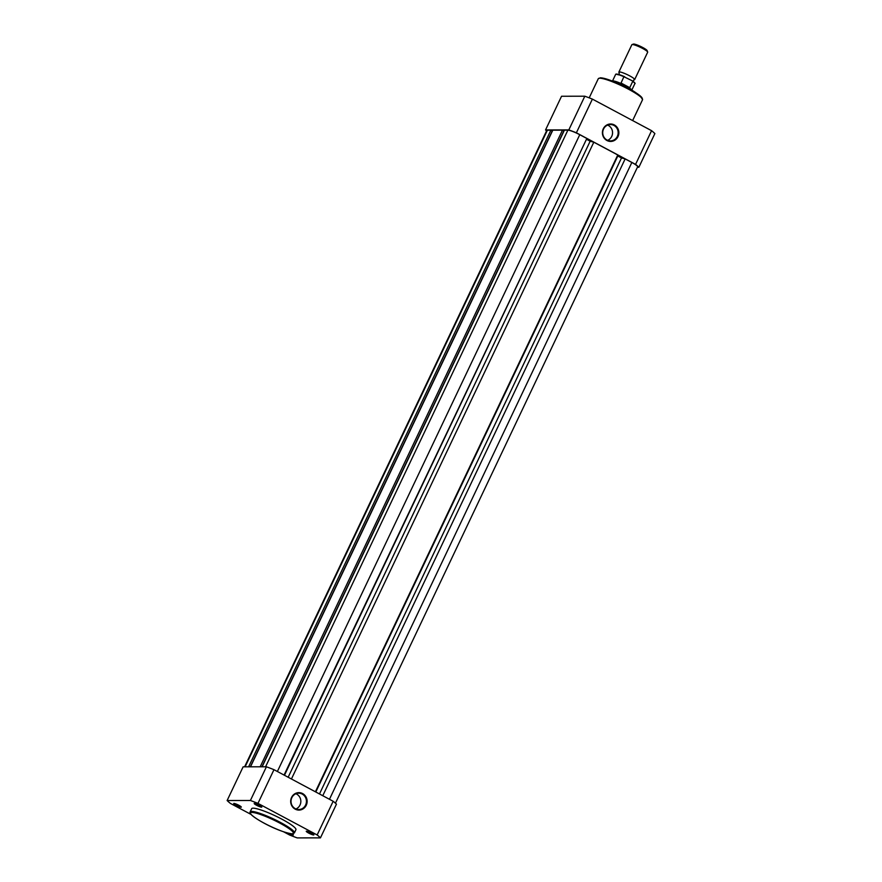 <?xml version="1.0" encoding="UTF-8"?>
<svg xmlns="http://www.w3.org/2000/svg" width="882" height="882" viewBox="0 0 882 882"><rect width="100%" height="100%" fill="white"/><g stroke="black" fill="none" stroke-linecap="round" stroke-linejoin="round"><path stroke-width="1.32" d="M603.277 128.794A8.721 8.225 -90.1 0 1 614.324 124.924A8.721 8.225 -90.1 0 1 617.984 136.633A8.721 8.225 -90.1 0 1 606.926 140.503A8.721 8.225 -90.1 0 1 603.277 128.794M617.334 136.39A8.17 7.718 89.9 0 0 610.432 124.538A8.17 7.718 89.9 0 0 603.553 129.037A8.17 7.718 89.9 0 0 610.465 140.888A8.17 7.718 89.9 0 0 617.334 136.39M607.654 140.326A8.17 7.718 89.9 0 0 607.632 125.101M546.553 130.9A54.408 8.125 25.4 0 1 545.55 129.941L561.547 96.248L584.821 96.204A54.408 8.125 25.4 0 1 592.384 99.104L651.577 130.679A54.408 8.125 25.4 0 1 654.874 133.579L638.866 167.282L637.399 167.282M545.55 129.941L568.813 129.908A54.408 8.125 25.4 0 1 576.376 132.796L635.569 164.383A54.408 8.125 25.4 0 1 638.866 167.282M568.813 129.908L584.821 96.204M635.569 164.383L651.577 130.679M592.384 99.104L576.376 132.796M619.197 72.776L619.131 72.699A8.754 1.312 25.4 0 1 618.855 72.092A8.754 1.312 25.4 0 1 629.66 75.841A8.754 1.312 25.4 0 1 634.665 79.589A8.754 1.312 25.4 0 1 634.004 79.777M634.665 79.589L647.664 52.214A8.754 1.312 -154.6 0 0 647.653 51.994A8.754 1.312 -154.6 0 0 642.658 48.466A8.754 1.312 -154.6 0 0 632.03 44.574A8.754 1.312 -154.6 0 0 631.854 44.717L618.855 72.092M632.03 44.574L633.43 44.1A7.684 1.147 25.4 0 1 642.758 47.507A7.684 1.147 25.4 0 1 647.145 50.616L647.653 51.994M620.939 82.963L629.748 87.66L632.714 81.409L632.251 80.802L623.905 76.712L620.906 83.305L625.283 86.579A10.937 1.632 25.4 0 1 628.734 88.586M615.636 82.368A10.937 1.632 25.4 0 1 625.283 86.579L629.219 87.858A10.661 1.599 25.4 0 1 631.721 90.24L634.864 83.636A10.661 1.599 -154.6 0 0 632.714 81.409L632.251 80.802M624.643 76.734L623.905 76.712A10.661 1.599 -154.6 0 0 615.603 74.496C615.68 73.515 618.668 74.253 624.544 76.69M620.906 83.305L629.748 87.66M612.472 81.1A10.661 1.599 25.4 0 1 621.237 83.603M335.447 803.204L637.62 166.83A10.121 1.51 -154.6 0 0 631.832 162.486L625.151 158.914L322.779 795.718M319.482 793.965L621.49 157.944L625.151 158.914M621.49 157.944L617.808 155.971L617.775 154.989L315.403 791.782M315.8 792.003L617.808 155.971M291.435 779.004L593.807 142.2L617.775 154.989M288.149 777.251L590.157 141.219L593.807 142.2M284.456 775.278L586.475 139.257L590.157 141.219M586.475 139.257L284.059 775.069M277.378 771.507L579.761 134.703L586.442 138.265M579.761 134.703A10.121 1.51 -154.6 0 0 567.876 130.161L564.403 130.161L262.108 766.8M261.921 766.8L563.863 130.9L562.473 130.161L260.179 766.8M250.51 766.811L552.805 130.183L562.473 130.161M250.323 766.811L552.264 130.922L550.886 130.183L248.592 766.822M245.108 766.822L547.402 130.194L550.886 130.183M547.402 130.194A10.121 1.51 -154.6 0 0 546.796 130.404L244.601 766.822M306.263 805.277A8.721 8.225 -90.1 0 1 295.205 809.147A8.721 8.225 -90.1 0 1 291.556 797.427A8.721 8.225 -90.1 0 1 302.603 793.568A8.721 8.225 -90.1 0 1 306.263 805.277M291.843 797.681A8.17 7.718 89.9 0 0 298.744 809.533A8.17 7.718 89.9 0 0 305.613 805.034A8.17 7.718 89.9 0 0 298.711 793.183A8.17 7.718 89.9 0 0 291.843 797.681M254.446 803.392A4.212 0.628 25.4 0 1 258.547 804.858A4.212 0.628 25.4 0 1 261.789 806.986A4.212 0.628 25.4 0 1 261.535 807.173A4.212 0.628 25.4 0 1 256.871 805.431A4.212 0.628 25.4 0 1 254.27 803.414A4.212 0.628 25.4 0 1 254.446 803.392M306.517 831.175A4.212 0.628 25.4 0 1 310.629 832.641A4.212 0.628 25.4 0 1 313.871 834.769A4.212 0.628 25.4 0 1 313.617 834.967A4.212 0.628 25.4 0 1 308.943 833.214A4.212 0.628 25.4 0 1 306.352 831.197A4.212 0.628 25.4 0 1 306.517 831.175M250.135 811.914A24.498 3.66 25.4 0 1 251.613 811.407A24.498 3.66 25.4 0 1 277.157 820.734A24.498 3.66 25.4 0 1 294.39 832.928L295.922 829.697A24.498 3.66 -154.6 0 0 278.69 817.515A24.498 3.66 -154.6 0 0 253.145 808.177A24.498 3.66 -154.6 0 0 251.668 808.684L250.135 811.914C247.346 815.277 277.764 832.145 292.262 833.854A4.212 0.628 25.4 0 1 293.397 834.802A4.212 0.628 25.4 0 1 293.144 835A4.212 0.628 25.4 0 1 288.535 833.281M233.973 803.425A4.212 0.628 25.4 0 1 238.074 804.891A4.212 0.628 25.4 0 1 241.315 807.019A4.212 0.628 25.4 0 1 241.062 807.206A4.212 0.628 25.4 0 1 236.398 805.464A4.212 0.628 25.4 0 1 233.796 803.447A4.212 0.628 25.4 0 1 233.973 803.425M295.933 808.97A8.17 7.718 89.9 0 0 295.911 793.745M283.585 831.781L289.616 835.011A54.408 8.125 -154.6 0 0 297.179 837.9L320.453 837.867A54.408 8.125 -154.6 0 0 317.156 834.967L257.963 803.381A54.408 8.125 -154.6 0 0 250.4 800.492L227.126 800.525A54.408 8.125 -154.6 0 0 230.423 803.425L250.951 814.373M227.126 800.525L243.134 766.822L266.408 766.789L250.4 800.492M320.453 837.867L336.45 804.163A54.408 8.125 -154.6 0 0 333.164 801.264L273.971 769.677A54.408 8.125 -154.6 0 0 266.408 766.789M273.971 769.677L257.963 803.381M317.156 834.967L333.164 801.264M234.546 803.513L240.797 806.479M255.019 803.48L261.27 806.446M307.101 831.263L313.342 834.229M291.159 833.777L292.868 834.262M599.76 78.211A24.498 3.66 -154.6 0 0 598.283 78.719L600.399 77.792C607.257 78.2 638.943 90.35 642.537 99.732A24.498 3.66 -154.6 0 0 625.305 87.55A24.498 3.66 -154.6 0 0 599.76 78.211M600.73 77.87A23.737 3.55 25.4 0 1 624.985 86.668A23.737 3.55 25.4 0 1 642.217 98.564M632.504 80.957A10.33 1.543 25.4 0 1 634.731 83.129M616.077 74.275A10.33 1.543 25.4 0 1 624.445 76.646M329.46 799.29L631.832 162.486M265.581 766.789L567.876 130.161M251.932 812.432A23.737 3.55 -154.6 0 0 264.071 823.115A23.737 3.55 -154.6 0 0 291.942 833.777A23.737 3.55 -154.6 0 0 279.803 823.093A23.737 3.55 -154.6 0 0 251.932 812.432M589.198 97.847L598.283 78.719M632.637 120.58L642.537 99.732M633.926 79.766L633 81.916M619.131 72.699L619.153 74.022L618.106 74.838M612.461 81.1L615.603 74.496M632.383 80.868C634.753 82.665 635.58 83.581 634.864 83.636M292.262 833.854L294.39 832.928"/></g></svg>
